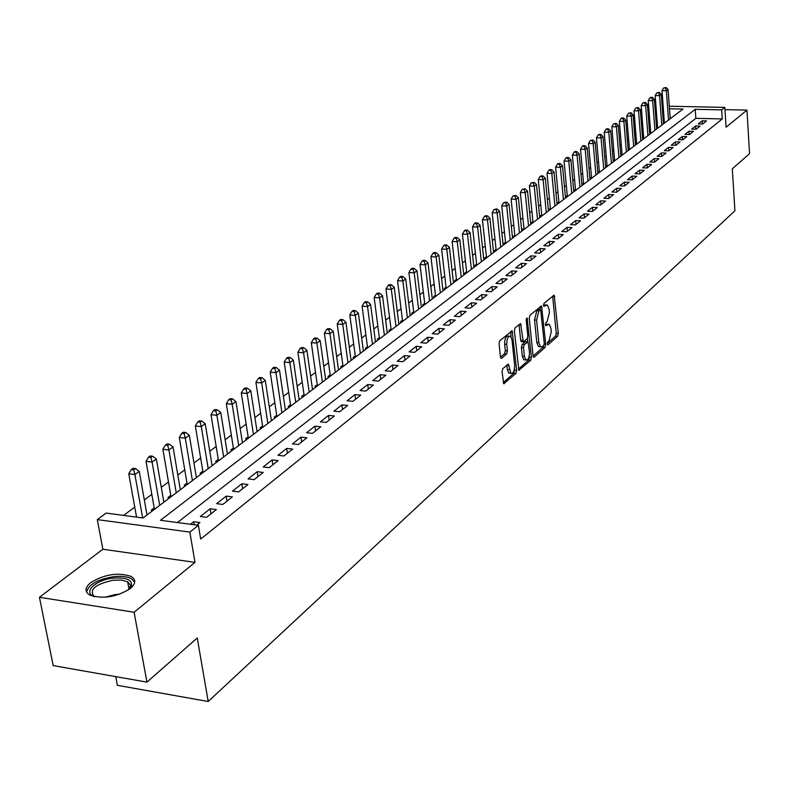 <?xml version="1.0" encoding="UTF-8"?>
<svg xmlns="http://www.w3.org/2000/svg" width="789" height="789" viewBox="0 0 789 789"><rect width="100%" height="100%" fill="white"/><g stroke="black" fill="none" stroke-linecap="round" stroke-linejoin="round"><path stroke-width="1.18" d="M547.31 343.856L548.089 344.734L557.606 336.242L558.296 333.422L554.184 295.125L544.006 303.341L543.513 305.343L543.897 306.31L547.359 304.988L549.105 309.357L549.41 312.464L547.162 321.587L545.909 322.671L545.416 324.673L545.791 325.61L549.282 324.259L550.988 328.54L551.284 331.627L549.045 340.749L547.803 341.854L547.31 343.856M130.274 588.604C135.925 583.682 136.211 579.619 131.112 576.434C118.261 572.124 104.819 574.185 90.774 582.598C84.768 587.647 84.472 591.819 89.887 595.123C103.053 599.275 116.516 597.105 130.274 588.604M502.81 368.601L502.051 371.609L503.737 383.72L515.927 373.394L516.667 370.426L512.1 330.828L499.812 340.74L499.052 343.748L500.463 356.914L501.015 358.265L501.696 358.206L506.686 353.886L507.435 350.898L506.755 344.418C506.765 338.639 508.008 335.927 510.503 336.272L511.992 339.931L514.635 365.129C514.615 370.919 513.353 373.631 510.858 373.266L508.451 364.183L502.81 368.601M146.922 682.12L53.188 665.6L39.45 597.283L134.11 612.254L146.922 682.12L197.26 637.976L208.197 701.51L734.934 210.781L732.3 168.807L749.55 153.677L746.956 110.105L726.087 127.207L724.825 107.373L721.669 109.878L722.251 118.942L200.692 539.055L198.374 525.326L189.843 532.092L97.313 519.616L106.209 513.087L143.036 517.979L682.998 109.06L669.476 108.774M134.11 612.254L194.991 562.37L189.843 532.092M533.068 355.849L533.591 357.17L534.212 357.101L545.071 347.426L545.771 344.556L541.53 305.866L529.961 315.225L529.232 318.135L533.068 355.849M530.711 360.218L518.886 370.248L514.369 330.759L515.109 327.8L520.602 323.618L523.294 341.805L527.101 338.984L527.831 336.055L526.194 320.028L527.131 317.947L531.431 357.309L530.711 360.218L528.64 360.05L518.383 369.163M746.956 110.105L724.973 109.651M154.2 507.889L151.261 510.108L153.096 510.355M170.799 495.344L167.919 497.514L169.743 497.741M186.993 483.095L184.192 485.215L185.997 485.432M202.822 471.132L200.081 473.203L201.876 473.41M218.277 459.435L215.594 461.466L217.379 461.673M233.376 448.014L230.763 449.996L232.538 450.194M248.15 436.85L245.586 438.792L247.342 438.98M262.579 425.942L260.084 427.835L261.82 428.013M276.702 415.261L274.256 417.115L275.982 417.292M290.51 404.826L288.113 406.631L289.829 406.799M304.021 394.608L301.674 396.374L303.38 396.542M317.247 384.608L314.949 386.344L316.645 386.502M330.197 374.814L327.948 376.511L329.624 376.669M342.87 365.238L340.67 366.895L342.337 367.043M355.277 355.849L353.127 357.476L354.784 357.614M367.437 346.657L365.327 348.255L366.974 348.383M379.351 337.653L377.28 339.211L378.917 339.339M391.028 328.826L388.997 330.354L390.624 330.483M402.469 320.166L400.477 321.675L402.094 321.794M413.683 311.685L411.74 313.164L413.337 313.272M424.679 303.37L422.776 304.82L424.364 304.929M435.469 295.214L433.595 296.634L435.173 296.743M446.051 287.216L444.217 288.606L445.775 288.705M456.427 279.365L454.632 280.726L456.18 280.825M466.615 271.663L464.849 273.004L466.388 273.102M476.615 264.108L474.879 265.42L476.408 265.508M486.428 256.681L484.722 257.973L486.251 258.062M496.064 249.403L494.387 250.665L495.896 250.754M505.522 242.243L503.885 243.485L505.384 243.574M514.813 235.221L513.205 236.444L514.694 236.522M523.945 228.317L522.357 229.52L523.837 229.599M532.91 221.541L531.352 222.715L532.822 222.794M541.718 214.884L540.189 216.038L541.649 216.107M550.377 208.335L548.868 209.47L550.327 209.539M558.888 201.895L557.409 203.02L558.849 203.079M567.252 195.573L565.792 196.678L567.232 196.737M575.477 189.36L574.047 190.435L575.467 190.494M583.564 183.245L582.154 184.301L583.574 184.36M591.513 177.229L590.133 178.275L591.533 178.324M599.334 171.312L597.973 172.337L599.374 172.397M607.027 165.493L605.696 166.509L607.076 166.558M614.601 159.772L613.28 160.769L614.661 160.818L611.84 126.723L613.566 123.873L616.15 123.37L613.566 123.873M622.048 154.141L620.756 155.117L622.126 155.167M629.375 148.598L628.133 149.545L629.464 149.604L626.742 116.013L628.448 113.202L630.983 112.719L628.448 113.202M636.595 143.144L635.411 144.042M643.696 137.769L642.571 138.617M650.688 132.483L649.623 133.292M657.572 127.285L656.566 128.035M702.683 124.011L706.559 120.934L702.151 120.825L698.255 123.903L702.683 124.011M696.125 129.209L700.07 126.082L695.632 125.974L691.677 129.09L696.125 129.209M689.468 134.485L693.482 131.309L689.014 131.191L684.99 134.367L689.468 134.485M682.712 139.84L686.785 136.615L682.288 136.497L678.205 139.712L682.712 139.84M675.848 145.284L679.98 142.01L675.453 141.882L671.301 145.156L675.848 145.284M668.865 150.817L673.066 147.494L668.52 147.356L664.299 150.679L668.865 150.817M661.774 156.439L666.044 153.056L661.458 152.918L657.178 156.291L661.774 156.439M654.564 162.159L658.904 158.717L654.298 158.569L649.939 162.001L654.564 162.159L654.298 158.569M647.236 167.968L651.645 164.467L647.01 164.309L642.581 167.801L647.236 167.968M639.79 173.866L644.278 170.316L639.603 170.148L635.106 173.698L639.79 173.866M632.216 179.872L636.772 176.263L632.078 176.085L627.502 179.695L632.216 179.872M624.513 185.977L629.149 182.298L624.424 182.121L619.769 185.79L624.513 185.977M616.682 192.191L621.397 188.453L616.643 188.255L611.909 191.993L616.682 192.191M608.723 198.503L613.517 194.696L608.723 194.498L603.91 198.295L608.723 198.503M600.616 204.923L605.498 201.057L600.666 200.85L595.774 204.716L600.616 204.923M592.371 211.462L597.332 207.527L592.47 207.31L587.489 211.245L592.371 211.462M583.978 218.119L589.028 214.115L584.136 213.888L579.067 217.882L583.978 218.119M575.437 224.885L580.576 220.812L575.654 220.575L570.486 224.648L575.437 224.885M566.739 231.779L571.976 227.636L567.015 227.38L561.758 231.532L566.739 231.779M557.892 238.801L563.218 234.57L558.227 234.313L552.872 238.534L557.892 238.801M548.878 245.941L554.302 241.641L549.272 241.375L543.828 245.675L548.878 245.941M539.696 253.22L545.219 248.841L540.159 248.565L534.607 252.934L539.696 253.22M530.346 260.636L535.978 256.169L530.879 255.883L525.227 260.34L530.346 260.636M520.819 268.191L526.549 263.644L521.421 263.339L515.661 267.875L520.819 268.191M511.104 275.884L516.953 271.248L511.785 270.933L505.917 275.558L511.104 275.884M501.212 283.724L507.169 279L501.972 278.675L495.985 283.389L501.212 283.724M491.133 291.723L497.208 286.91L491.961 286.565L485.866 291.378L491.133 291.723M480.846 299.879L487.04 294.968L481.763 294.613L475.54 299.514L480.846 299.879M470.362 308.183L476.674 303.183L471.358 302.808L465.017 307.809L470.362 308.183M459.671 316.665L466.112 311.556L460.756 311.172L454.286 316.271L459.671 316.665M448.763 325.315L455.332 320.107L449.937 319.703L443.339 324.9L448.763 325.315M437.629 334.142L444.335 328.826L438.901 328.402L432.165 333.708L437.629 334.142M426.267 343.146L433.112 337.722L427.638 337.288L420.764 342.702L426.267 343.146M414.679 352.338L421.661 346.795L416.138 346.351L409.136 351.874L414.679 352.338M402.834 361.717L409.974 356.066L404.412 355.602L397.252 361.244L402.834 361.717M390.752 371.303L398.031 365.534L392.429 365.041L385.121 370.81L390.752 371.303M378.404 381.097L385.841 375.189L380.199 374.696L372.733 380.574L378.404 381.097M365.79 391.097L373.384 385.071L367.704 384.549L360.07 390.555L365.79 391.097M352.9 401.315L360.662 395.151L354.932 394.608L347.14 400.763L352.9 401.315M339.724 411.759L347.663 405.467L341.884 404.905L333.915 411.177L339.724 411.759M326.252 422.44L334.368 416L328.549 415.418L320.403 421.839L326.252 422.44M312.474 433.358L320.778 426.78L314.91 426.168L306.586 432.737L312.474 433.358M298.38 444.532L306.872 437.796L300.964 437.165L292.443 443.882L298.38 444.532M283.961 455.963L292.65 449.069L286.703 448.418L277.984 455.292L283.961 455.963M269.207 467.66L278.103 460.608L272.097 459.928L263.181 466.96L269.207 467.66M254.107 479.633L263.21 472.414L257.165 471.704L248.022 478.913L254.107 479.633M238.633 491.892L247.963 484.505L241.868 483.765L232.508 491.143L238.633 491.892M222.794 504.457L232.351 496.883L226.196 496.113L216.62 503.668L222.794 504.457M206.56 517.318L216.354 509.566L210.15 508.767L200.337 516.509L206.56 517.318M722.251 118.942L695.849 118.33L177.426 522.545M196.747 525.109L199.962 522.555L193.709 521.736L190.494 524.271M656.872 118.054L655.866 118.804M649.978 123.202L648.913 123.991M642.966 128.42L641.842 129.258M635.845 133.726L634.652 134.613M628.616 139.12L627.363 140.047M621.268 144.594L619.947 145.58M613.793 150.157L612.402 151.192M606.208 155.818L604.749 156.903M598.496 161.558L596.957 162.702M590.645 167.406L589.038 168.609M582.676 173.343L580.99 174.606M574.57 179.389L572.794 180.711M566.324 185.533L564.47 186.914M557.931 191.786L555.998 193.226M549.4 198.138L547.379 199.647M540.721 204.607L538.601 206.185M531.885 211.196L529.675 212.843M522.89 217.892L520.582 219.608M513.738 224.717L511.331 226.512M504.418 231.66L501.912 233.524M494.93 238.732L492.316 240.675M485.265 245.931L482.543 247.963M475.422 253.269L472.581 255.38M465.392 260.735L462.433 262.944M455.174 268.349L452.097 270.647M444.759 276.111L441.554 278.497M434.147 284.02L430.814 286.506M423.328 292.088L419.856 294.672M412.292 300.303L408.682 302.996M401.039 308.696L397.281 311.487M389.559 317.247L385.653 320.156M377.842 325.975L373.789 328.993M365.889 334.881L361.668 338.027M353.689 343.974L349.3 347.239M341.233 353.255L336.676 356.648M328.51 362.733L323.776 366.264M315.521 372.418L310.6 376.077M302.246 382.3L297.137 386.107M288.685 392.409L283.369 396.364M274.819 402.735L269.305 406.848M260.646 413.298L254.916 417.568M246.158 424.097L240.201 428.535M231.335 435.143L225.141 439.749M216.166 446.446L209.736 451.229M200.643 458.005L193.966 462.985M184.754 469.849L177.821 475.017M168.491 481.971L161.272 487.346M151.823 494.387L144.328 499.97M134.761 507.1L123.626 515.395M671.508 117.768L670.137 117.729M664.013 117.591L663.007 117.571M664.348 122.157L663.401 122.867M663.421 123.054L664.496 123.074M656.576 128.193L657.701 128.222M649.633 133.41L650.807 133.44M642.581 138.706L643.804 138.746M635.411 144.091L636.693 144.131L634.021 110.785L635.717 107.994L638.222 107.521L635.717 107.994M115.746 676.627L117.393 685.316L208.197 701.51M194.991 562.37L102.856 549.233L39.45 597.283M102.856 549.233L97.313 519.616M721.669 109.878L695.227 109.316L160.463 520.286L198.374 525.326M662.158 106.091L663.154 106.111M669.289 106.239L724.825 107.373M663.342 108.645L662.346 108.626M695.849 118.33L695.227 109.316M702.151 120.825L702.368 124.001M695.632 125.974L695.859 129.199M689.014 131.191L689.241 134.475M682.288 136.497L682.524 139.84M675.453 141.882L675.7 145.284M668.52 147.356L668.776 150.817M661.458 152.918L661.724 156.439M647.01 164.309L647.296 167.919M639.603 170.148L639.899 173.787M632.078 176.085L632.374 179.754M624.424 182.121L624.73 185.809M616.643 188.255L616.949 191.974M608.723 194.498L609.039 198.246M600.666 200.85L600.991 204.627M592.47 207.31L592.815 211.117M584.136 213.888L584.481 217.715M575.654 220.575L576.009 224.441M567.015 227.38L567.38 231.276M558.227 234.313L558.602 238.239M549.272 241.375L549.657 245.33M540.159 248.565L540.554 252.539M530.879 255.883L531.283 259.897M521.421 263.339L521.835 267.382M511.785 270.933L512.209 275.016M501.972 278.675L502.406 282.787M491.961 286.565L492.405 290.707M481.763 294.613L482.217 298.784M471.358 302.808L471.832 307.02M460.756 311.172L461.24 315.422M449.937 319.703L450.43 323.993M438.901 328.402L439.404 332.731M427.638 337.288L428.161 341.647M416.138 346.351L416.681 350.74M404.412 355.602L404.964 360.031M392.429 365.041L393.001 369.518M380.199 374.696L380.781 379.203M367.704 384.549L368.305 389.095M354.932 394.608L355.553 399.204M341.884 404.905L342.525 409.53M328.549 415.418L329.21 420.093M314.91 426.168L315.59 430.893M300.964 437.165L301.664 441.929M286.703 448.418L287.413 453.221M272.097 459.928L272.836 464.78M257.165 471.704L257.924 476.605M241.868 483.765L242.647 488.716M226.196 496.113L227.005 501.114M210.15 508.767L210.988 513.817M193.709 521.736L194.232 524.774M547.911 324.161L545.396 324.318L547.448 324.476M545.998 304.899L543.493 305.057L545.554 305.195M547.3 343.452L555.574 336.094L556.265 333.264L552.645 296.033M540.268 309.643L539.972 306.763M533.098 356.086L543.019 347.259L543.71 345.493M543.779 345.434L544.272 343.422L540.633 309.673L538.887 310.856L536.599 320.078L538.848 342.584L540.534 346.835L542.457 346.608L543.779 345.434M538.66 309.604L540.228 309.712M539.913 346.785L538.483 346.667L536.786 342.426L534.528 319.93L536.826 310.708L538.167 309.574M521.687 341.676L520.671 340.286L519.014 324.496M527.456 338.491L527.792 341.765M529.241 356.007L529.36 357.131L531.431 357.309M524.399 356.401L525.819 359.952C528.226 360.267 529.439 357.604 529.458 351.943L528.019 341.854L524.231 344.685L523.492 347.624L524.399 356.401L522.318 356.233L523.738 359.774L525.01 359.883M527.555 341.824L525.326 341.765L527.407 341.923M522.318 356.233L521.411 347.456L522.14 344.527L525.326 341.765M528.64 360.05L529.36 357.131M510.118 373.197L508.757 373.079L507.327 369.538L506.844 365.07M509.161 336.173L508.392 336.114C505.897 335.769 504.644 338.481 504.635 344.251L506.755 344.418M500.512 357.22L504.565 353.719L505.325 350.73L504.635 344.251M511.065 336.883L510.503 331.696M503.244 382.635L513.836 373.217L514.458 369.104M670.206 118.754L668.066 89.532L666.38 90.755L662.01 90.676L664.417 123.074M665.403 88.003L666.084 87.51L663.657 87.974L665.403 88.003L666.38 90.755L668.53 120.017M666.084 87.51L668.066 89.532M662.01 90.676L663.657 87.974M94.631 596.721C82.243 592.746 95.183 579.954 112.985 578.14C126.94 577.173 133.025 580.043 131.23 586.75L128.982 589.57M129.307 589.255L130.501 585.103L127.65 581.799L121.417 580.073L113.083 580.221C95.104 584.235 88.812 589.679 94.197 596.563M134.732 582.164L131.388 578.692C127.088 576.493 121.052 575.832 113.3 576.72C97.313 579.53 88.407 584.679 86.573 592.154M663.48 123.843L661.29 94.433L659.574 95.666L655.176 95.587L657.641 128.222M658.588 92.895L659.279 92.402L656.833 92.855L658.588 92.895L659.574 95.666L661.774 125.135M659.279 92.402L661.29 94.433M655.176 95.587L656.833 92.855M656.645 129.021L654.397 99.404L652.661 100.657L648.233 100.578L650.757 133.44M651.675 97.856L652.375 97.363L650.6 97.323L649.899 97.826L651.675 97.856L652.661 100.657L654.919 130.333M652.375 97.363L654.397 99.404M648.233 100.578L649.899 97.826M649.702 134.278L647.404 104.454L645.639 105.736L641.191 105.637L643.775 138.746M644.643 102.905L645.353 102.402L642.867 102.866L644.643 102.905L645.639 105.736L647.947 135.609M645.353 102.402L647.404 104.454M641.191 105.637L642.867 102.866M642.65 139.623L640.303 109.592L638.508 110.884L640.875 140.965M637.502 108.034L638.508 110.884L634.021 110.785M638.222 107.521L640.303 109.592M635.49 145.048L633.074 114.799L631.259 116.121L633.675 146.409M630.253 113.241L631.259 116.121L626.742 116.013M630.983 112.719L633.074 114.799M628.212 150.551L625.746 120.096L623.892 121.437L619.355 121.328L622.136 155.157M622.886 118.537L623.626 118.005L621.811 117.955L621.071 118.488L622.886 118.537L623.892 121.437L626.367 151.942M623.626 118.005L625.746 120.096M619.355 121.328L621.071 118.488M620.815 156.153L618.29 125.481L616.406 126.842L618.951 157.573M615.39 123.912L616.406 126.842L611.84 126.723M616.15 123.37L618.29 125.481M613.3 161.844L610.706 130.954L608.792 132.335L604.196 132.217L607.116 166.528M607.777 129.376L608.546 128.834L606.711 128.785L605.942 129.337L607.777 129.376L608.792 132.335L611.396 163.284M608.546 128.834L610.706 130.954M604.196 132.217L605.942 129.337M605.656 167.633L603.003 136.517L601.06 137.917L596.435 137.789L599.423 172.357M600.044 134.939L600.823 134.377L598.969 134.327L598.19 134.889L600.044 134.939L601.06 137.917L603.733 169.093M600.823 134.377L603.003 136.517M596.435 137.789L598.19 134.889M597.894 173.511L595.172 142.168L593.2 143.598L588.545 143.46L591.602 178.275M592.174 140.59L592.963 140.018L590.31 140.531L592.174 140.59L593.2 143.598L595.932 175M592.963 140.018L595.172 142.168M588.545 143.46L590.31 140.531M590.004 179.488L587.213 147.918L585.201 149.377L580.517 149.229L583.653 184.301M584.176 146.33L584.984 145.758L583.11 145.699L582.302 146.281L584.176 146.33L585.201 149.377L588.002 180.997M584.984 145.758L587.213 147.918M580.517 149.229L582.302 146.281M581.976 185.573L579.116 153.766L577.075 155.246L572.36 155.088L575.566 190.415M576.039 152.178L576.858 151.587L574.974 151.527L574.155 152.119L576.039 152.178L577.075 155.246L579.945 187.101M576.858 151.587L579.116 153.766M572.36 155.088L574.155 152.119M573.81 191.757L570.881 159.713L568.8 161.212L564.056 161.055L567.35 196.648M567.764 158.116L568.593 157.524L566.699 157.455L565.861 158.056L567.764 158.116L568.8 161.212L571.749 193.315M568.593 157.524L570.881 159.713M564.056 161.055L565.861 158.056M565.506 198.039L562.508 165.759L560.387 167.288L555.614 167.12L558.987 202.98M559.342 164.161L560.19 163.56L558.287 163.491L557.438 164.102L559.342 164.161L560.387 167.288L563.405 199.627M560.19 163.56L562.508 165.759M555.614 167.12L557.438 164.102M557.054 204.44L553.986 171.913L551.827 173.472L547.024 173.294L550.475 209.42M550.781 170.316L551.649 169.694L549.726 169.625L548.858 170.246L550.781 170.316L551.827 173.472L554.923 206.057M551.649 169.694L553.986 171.913M547.024 173.294L548.858 170.246M548.463 210.949L545.307 178.176L543.118 179.764L538.276 179.576L541.826 215.969M542.063 176.568L542.94 175.947L541.007 175.868L540.13 176.499L542.063 176.568L543.118 179.764L546.294 212.596M542.94 175.947L545.307 178.176M538.276 179.576L540.13 176.499M539.715 217.567L536.481 184.547L534.252 186.165L529.38 185.967L533.019 222.646M533.196 182.94L534.094 182.298L531.253 182.861L533.196 182.94L534.252 186.165L537.506 219.243M534.094 182.298L536.481 184.547M529.38 185.967L531.253 182.861M530.819 224.313L527.506 191.037L525.227 192.674L520.326 192.467L524.054 229.431M524.172 189.429L525.079 188.768L522.21 189.34L524.172 189.429L525.227 192.674L528.561 226.019M525.079 188.768L527.506 191.037M520.326 192.467L522.21 189.34M521.756 231.167L518.363 197.644L516.045 199.311L511.104 199.094L514.931 236.345M514.98 196.027L515.907 195.356L513.008 195.938L514.98 196.027L516.045 199.311L519.468 232.903M515.907 195.356L518.363 197.644M511.104 199.094L513.008 195.938M512.534 238.16L509.053 204.361L506.696 206.067L501.725 205.84L505.641 243.377M505.621 202.743L506.568 202.063L503.638 202.655L505.621 202.743L506.696 206.067L510.197 239.925M506.568 202.063L509.053 204.361M501.725 205.84L503.638 202.655M503.145 245.271L499.565 211.205L497.169 212.941L492.158 212.705L496.182 250.537M496.094 209.588L497.06 208.898L494.092 209.489L496.094 209.588L497.169 212.941L500.768 247.065M497.06 208.898L499.565 211.205M492.158 212.705L494.092 209.489M493.579 252.51L489.91 218.178L487.474 219.944L482.424 219.697L486.557 257.835M486.389 216.561L487.365 215.851L485.353 215.752L484.377 216.462L486.389 216.561L487.474 219.944L491.162 254.344M487.365 215.851L489.91 218.178M482.424 219.697L484.377 216.462M483.835 259.887L480.077 225.279L477.592 227.084L472.512 226.818L476.743 265.262M476.507 223.652L477.503 222.942L475.471 222.843L474.475 223.553L476.507 223.652L477.592 227.084L481.369 261.751M477.503 222.942L480.077 225.279M472.512 226.818L474.475 223.553M473.913 267.402L470.057 232.518L467.522 234.353L462.403 234.077L466.743 272.826M466.427 230.891L467.443 230.161L465.402 230.053L464.386 230.782L466.427 230.891L467.522 234.353L471.398 269.305M467.443 230.161L470.057 232.518M462.403 234.077L464.386 230.782M463.804 275.055L459.839 239.895L457.255 241.759L452.107 241.473L456.565 280.539M456.17 238.258L457.206 237.519L455.145 237.41L454.109 238.15L456.17 238.258L457.255 241.759L461.24 276.998M457.206 237.519L459.839 239.895M452.107 241.473L454.109 238.15M453.497 282.866L449.434 247.411L446.801 249.314L441.613 249.018L446.189 288.399M445.706 245.773L446.761 245.014L444.69 244.906L443.635 245.655L445.706 245.773L446.801 249.314L450.894 284.839M446.761 245.014L449.434 247.411M441.613 249.018L443.635 245.655M442.994 290.816L438.822 255.074L436.139 257.007L430.922 256.701L435.607 296.408M435.035 253.437L436.11 252.658L434.029 252.539L432.954 253.318L435.035 253.437L436.139 257.007L440.341 292.827M436.11 252.658L438.822 255.074M430.922 256.701L432.954 253.318M432.293 298.923L428.003 262.885L425.271 264.857L420.014 264.542L424.827 304.574M424.166 261.248L425.261 260.459L423.16 260.331L422.066 261.12L424.166 261.248L425.271 264.857L429.581 300.974M425.261 260.459L428.003 262.885M420.014 264.542L422.066 261.12M421.375 307.187L416.977 270.844L414.186 272.866L408.889 272.53L413.831 312.898M413.071 269.207L414.195 268.408L412.075 268.27L410.951 269.079L413.071 269.207L414.186 272.866L418.604 309.288M414.195 268.408L416.977 270.844M408.889 272.53L410.951 269.079M410.241 315.62L405.724 278.971L402.873 281.032L397.538 280.677L402.617 321.389M401.759 277.333L402.903 276.515L400.773 276.377L399.628 277.195L401.759 277.333L402.873 281.032L407.42 317.76M402.903 276.515L405.724 278.971M397.538 280.677L399.628 277.195M398.879 324.22L394.244 287.265L391.334 289.356L385.969 289.001L391.176 330.058M390.22 285.618L391.383 284.78L389.233 284.642L388.07 285.48L390.22 285.618L391.334 289.356L396.009 326.399M391.383 284.78L394.244 287.265M385.969 289.001L388.07 285.48M387.291 332.997L382.527 295.717L379.568 297.857L374.154 297.483L379.509 338.895M378.444 294.08L379.637 293.222L377.467 293.074L376.284 293.932L378.444 294.08L379.568 297.857L384.361 335.217M379.637 293.222L382.527 295.717M374.154 297.483L376.284 293.932M375.475 341.953L370.574 304.347L367.546 306.536L362.102 306.142L367.605 347.91M366.421 302.71L367.635 301.842L365.455 301.684L364.242 302.552L366.421 302.71L367.546 306.536L372.477 344.221M367.635 301.842L370.574 304.347M362.102 306.142L364.242 302.552M363.404 351.085L358.374 313.164L355.287 315.393L349.793 314.979L355.444 357.111M354.153 311.517L355.395 310.629L353.196 310.471L351.963 311.359L354.153 311.517L355.287 315.393L360.346 353.403M355.395 310.629L358.374 313.164M349.793 314.979L351.963 311.359M351.085 360.415L345.917 322.159L342.761 324.437L337.228 324.013L343.037 366.51M341.627 320.521L342.89 319.614L340.68 319.446L339.418 320.354L341.627 320.521L342.761 324.437L347.969 362.782M342.89 319.614L345.917 322.159M337.228 324.013L339.418 320.354M338.501 369.942L333.195 331.341L329.97 333.668L324.397 333.224L330.374 376.106M328.835 329.703L330.127 328.776L327.899 328.609L326.607 329.536L328.835 329.703L329.97 333.668L335.315 372.359M330.127 328.776L333.195 331.341M324.397 333.224L326.607 329.536M325.66 379.677L320.196 340.73L316.902 343.107L311.29 342.643L317.434 385.9M315.758 339.092L317.079 338.146L314.841 337.958L313.519 338.905L315.758 339.092L316.902 343.107L322.405 382.142M317.079 338.146L320.196 340.73M311.29 342.643L313.519 338.905M312.533 389.608L306.921 350.316L303.548 352.752L297.897 352.269L304.209 395.91M302.404 348.679L303.755 347.712L301.497 347.525L300.145 348.491L302.404 348.679L303.548 352.752L309.209 392.133M303.755 347.712L306.921 350.316M297.897 352.269L300.145 348.491M299.12 399.767L293.35 360.119L289.908 362.605L284.208 362.102L290.707 406.148M288.764 358.482L290.135 357.496L287.867 357.299L286.486 358.285L288.764 358.482L289.908 362.605L295.727 402.341M290.135 357.496L293.35 360.119M284.208 362.102L286.486 358.285M285.421 410.152L279.474 370.13L275.963 372.674L270.223 372.152L276.9 416.602M274.809 368.502L276.219 367.487L273.921 367.289L272.511 368.295L274.809 368.502L275.963 372.674L281.949 412.775M276.219 367.487L279.474 370.13M270.223 372.152L272.511 368.295M271.406 420.754L265.291 380.377L261.701 382.971L255.912 382.428L262.786 427.283M260.548 378.75L261.987 377.714L259.67 377.497L258.23 378.533L260.548 378.75L261.701 382.971L267.856 423.446M261.987 377.714L265.291 380.377M255.912 382.428L258.23 378.533M257.086 431.603L250.794 390.851L247.115 393.504L241.286 392.942L248.357 438.211M245.951 389.224L247.43 388.168L245.103 387.941L243.623 388.997L245.951 389.224L247.115 393.504L253.447 434.354M247.43 388.168L250.794 390.851M241.286 392.942L243.623 388.997M242.43 442.698L235.95 401.562L232.193 404.274L226.325 403.692L233.603 449.385M231.029 399.944L232.538 398.859L230.191 398.632L228.682 399.707L231.029 399.944L232.193 404.274L238.712 445.519M232.538 398.859L235.95 401.562M226.325 403.692L228.682 399.707M227.439 454.05L220.772 412.519L216.916 415.3L211.008 414.689L218.504 460.825M215.762 410.911L217.3 409.807L214.933 409.56L213.395 410.665L215.762 410.911L216.916 415.3L223.642 456.93M217.3 409.807L220.772 412.519M211.008 414.689L213.395 410.665M212.103 465.668L205.229 423.742L201.294 426.593L195.337 425.952L203.049 472.522M200.13 422.135L201.708 421.001L199.321 420.754L197.743 421.888L200.13 422.135L201.294 426.593L208.207 468.617M201.708 421.001L205.229 423.742M195.337 425.952L197.743 421.888M196.402 477.562L189.33 435.232L185.287 438.142L179.281 437.481L187.23 484.505M184.123 433.625L185.74 432.471L183.344 432.204L181.717 433.368L184.123 433.625L185.287 438.142L192.417 480.58M185.74 432.471L189.33 435.232M179.281 437.481L181.717 433.368M180.326 489.732L173.038 446.988L168.905 449.977L162.85 449.286L171.045 496.764M167.732 445.4L169.388 444.207L166.972 443.941L165.315 445.124L167.732 445.4L168.905 449.977L176.243 492.819M169.388 444.207L173.038 446.988M162.85 449.286L165.315 445.124M163.865 502.198L156.35 459.04L152.119 462.098L146.014 461.378L154.457 509.319M150.946 457.452L152.642 456.239L150.206 455.953L148.51 457.176L150.946 457.452L152.119 462.098L159.684 505.364M152.642 456.239L156.35 459.04M146.014 461.378L148.51 457.176M147.001 514.97L139.249 471.388L134.909 474.524L128.765 473.775L136.556 517.111M133.745 469.81L135.481 468.558L133.025 468.272L131.28 469.514L133.745 469.81L134.909 474.524L142.661 517.929M135.481 468.558L139.249 471.388M128.765 473.775L131.28 469.514M547.586 344.694L548.089 344.734M545.702 325.532L546.195 325.561M552.694 296.358L554.736 296.496M556.265 333.264L558.296 333.422M555.574 336.094L557.606 336.242M540.021 307.099L542.082 307.237M544.223 344.428L545.771 344.556M543.019 347.259L545.071 347.426M533.453 357.042L534.212 357.101M536.826 310.708L538.887 310.856M534.528 319.93L536.599 320.078M536.786 342.426L538.848 342.584M518.748 370.12L519.537 370.179M519.063 324.831L521.164 324.989M520.671 340.286L522.752 340.453M526.283 318.815L527.516 318.904M522.14 344.527L524.231 344.685M521.411 347.456L523.492 347.624M506.883 365.337L508.994 365.514M507.327 369.538L509.438 369.716M505.325 350.73L507.435 350.898M504.565 353.719L506.686 353.886M500.877 358.137L501.696 358.206M510.552 332.041L512.663 332.199M514.576 370.248L516.667 370.426M513.836 373.217L515.927 373.394M503.599 383.582L504.427 383.651M104.829 597.263L115.736 594.452L119.78 594.147M538.571 309.525L540.327 309.653M538.483 346.667L540.534 346.835M521.213 341.637L523.294 341.805M523.738 359.774L525.819 359.952M507.938 364.133L508.451 364.183M508.757 373.079L510.858 373.266M511.607 330.788L512.1 330.828M129.978 588.209L131.23 586.75M129.061 589.491L127.65 581.799"/></g></svg>
